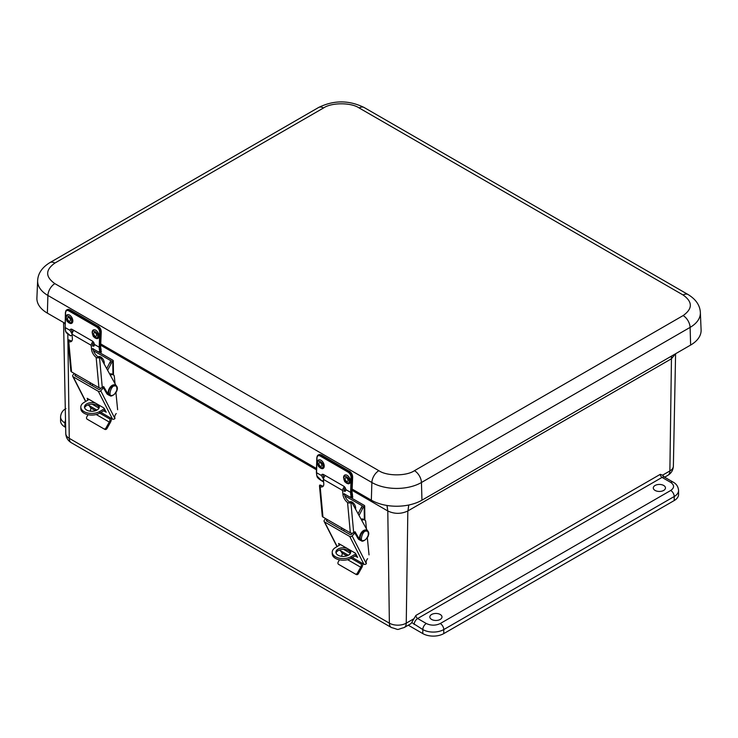 <?xml version="1.0" encoding="UTF-8"?>
<svg xmlns="http://www.w3.org/2000/svg" width="738" height="738" viewBox="0 0 738 738"><rect width="100%" height="100%" fill="white"/><g stroke="black" fill="none" stroke-linecap="round" stroke-linejoin="round"><path stroke-width="1.11" d="M65.654 427.394L64.916 426.97A14.815 8.552 180 0 1 60.581 420.918L60.581 416.887A14.815 8.552 180 0 0 64.916 422.939A4.935 2.851 -60 0 1 65.516 420.346M670.731 482.403L662.06 477.403L417.643 618.518L426.315 623.518C430.964 625.695 435.623 625.695 440.282 623.518L670.731 490.466C674.504 487.781 674.504 485.097 670.731 482.403A4.935 2.851 120 0 1 673.204 482.163C676.432 483.879 678.222 486.646 678.563 490.466L678.563 494.497A14.815 8.552 180 0 1 674.218 500.548L443.769 633.601A14.815 8.552 180 0 1 422.819 633.601L408.271 625.197M655.086 485.466A6.079 3.505 180 0 1 661.691 484.7A6.079 3.505 180 0 1 665.464 487.929A6.079 3.505 180 0 1 659.385 491.453A6.079 3.505 180 0 1 653.305 487.929A6.079 3.505 180 0 1 655.086 485.466M431.619 614.486A6.079 3.505 180 0 1 438.224 613.721A6.079 3.505 180 0 1 441.988 616.95A6.079 3.505 180 0 1 435.918 620.474A6.079 3.505 180 0 1 429.839 616.95A6.079 3.505 180 0 1 431.619 614.486M71.309 442.735C67.859 440.651 66.014 437.588 65.774 433.547A11.937 6.891 0 0 0 69.271 438.344A9.88 5.701 120 0 0 71.309 442.735L391.417 627.549A9.88 5.701 -60 0 1 389.378 623.158A11.937 6.891 0 0 0 406.251 623.158A9.88 5.701 60 0 1 404.203 627.549L410.319 624.016A9.88 5.701 -120 0 0 411.73 622.485L415.881 615.437L660.298 474.322L662.53 475.189L664.532 477.154A4.935 2.851 120 0 0 662.06 477.403A2.491 1.439 -120 0 1 660.298 474.322M413.594 618.914L406.251 623.158L407.828 510.973C401.149 514.118 394.47 514.118 387.791 510.973L389.378 623.158L69.271 438.344L67.804 334.037M675.528 353.779L671.451 358.769L669.873 470.955L662.53 475.189M65.073 324.056L64.224 322.866M352.284 489.174L371.343 500.18A35.793 20.664 0 0 0 421.961 500.18L690.63 345.061A35.793 20.664 0 0 0 701.1 329.941L700.362 312.58A35.055 20.24 180 0 1 690.104 327.386L690.63 345.061M683.13 295.016A9.88 5.701 -60 0 1 688.065 294.527L364.092 107.48A9.88 5.701 120 0 0 359.157 107.969L683.13 295.016C692.733 301.87 692.733 308.724 683.13 315.578A9.88 5.701 60 0 1 690.104 327.386L421.444 482.504A35.055 20.24 180 0 1 371.869 482.504L47.896 295.458A35.055 20.24 180 0 1 37.638 280.652L36.9 298.014A35.793 20.664 0 0 0 47.37 313.133L65.101 323.364M100.719 343.926L316.501 468.51M343.594 477.366A4.825 2.878 61.7 0 1 343.88 476.028A4.825 2.878 61.7 0 1 349.544 477.975A4.825 2.878 61.7 0 1 348.05 483.768L346.27 482.993C345.227 481.25 344.904 483.741 343.548 477.551L343.89 476.028M345.098 478.75A2.057 1.227 61.7 0 1 345.578 477.772A2.057 1.227 61.7 0 1 347.626 479.008A2.057 1.227 61.7 0 1 347.515 481.397A2.057 1.227 61.7 0 1 345.928 480.825A2.057 1.227 61.7 0 1 345.098 478.75M317.414 462.246A4.825 2.878 61.7 0 1 317.7 460.909A4.825 2.878 61.7 0 1 323.355 462.855A4.825 2.878 61.7 0 1 321.86 468.648L320.08 467.874C319.037 466.13 318.715 468.621 317.358 462.431L317.7 460.909M318.908 463.63A2.057 1.227 61.7 0 1 319.388 462.661A2.057 1.227 61.7 0 1 321.436 463.888A2.057 1.227 61.7 0 1 321.334 466.278A2.057 1.227 61.7 0 1 319.748 465.706A2.057 1.227 61.7 0 1 318.908 463.63M322.921 474.303A3.081 1.836 -118.3 0 0 322.801 474.746L323.89 477.615M345.762 490.549L344.102 489.635M323.788 479.515L321.399 475.493A3.081 1.836 61.7 0 1 322.082 474.414A3.081 1.836 61.7 0 1 323.622 474.571L343.705 486.167A3.081 1.836 61.7 0 1 345.79 489.571L345.264 491.342L343.871 491.111L345.319 490.336M345.79 489.571L350.633 492.375L351.076 477.514C350.947 475.226 349.96 473.436 348.105 472.135L320.172 456.01C318.309 455.161 317.248 455.77 316.999 457.837L316.556 472.698L321.399 475.493M352.469 476.766L352.035 492.089L352.515 495.004M317.165 476.195L321.897 480.945L323.622 481.942L321.925 480.964L322.497 480.659L321.897 480.945L322.497 480.659M352.413 497.55C352.423 498.224 351.565 498.076 349.858 497.098L344.378 493.925L349.83 497.071C351.5 498.178 351.98 497.993 351.27 496.508L352.081 496.351L352.395 497.569L352.838 496.868M92.195 332.22A4.825 2.878 61.7 0 1 92.481 330.882A4.825 2.878 61.7 0 1 98.136 332.829A4.825 2.878 61.7 0 1 96.641 338.622L94.87 337.847C93.818 336.104 93.495 338.594 92.149 332.404L92.481 330.882M93.689 333.604A2.057 1.227 61.7 0 1 94.169 332.626A2.057 1.227 61.7 0 1 96.226 333.862A2.057 1.227 61.7 0 1 96.115 336.251A2.057 1.227 61.7 0 1 94.529 335.679A2.057 1.227 61.7 0 1 93.689 333.604M66.005 317.1A4.825 2.878 61.7 0 1 66.291 315.763A4.825 2.878 61.7 0 1 71.955 317.709A4.825 2.878 61.7 0 1 70.461 323.502L68.68 322.727C67.628 320.993 67.306 323.475 65.959 317.285L66.291 315.763M67.499 318.484A2.057 1.227 61.7 0 1 67.979 317.515A2.057 1.227 61.7 0 1 70.036 318.742A2.057 1.227 61.7 0 1 69.925 321.131A2.057 1.227 61.7 0 1 68.339 320.56A2.057 1.227 61.7 0 1 67.499 318.484M71.521 329.157A3.081 1.836 -118.3 0 0 71.392 329.6L72.481 332.469M94.353 345.402L92.702 344.489M72.379 334.369L69.999 330.347A3.081 1.836 61.7 0 1 70.682 329.268A3.081 1.836 61.7 0 1 72.213 329.425L92.296 341.021A3.081 1.836 61.7 0 1 94.39 344.425L93.864 346.196L92.462 345.965L93.91 345.19M94.39 344.425L99.233 347.229L99.667 332.368C99.547 330.08 98.551 328.29 96.706 326.989L68.772 310.864C66.909 310.015 65.848 310.624 65.59 312.691L65.156 327.552L69.999 330.347M101.069 331.62L100.626 346.943L101.106 349.858M65.793 331.685L70.525 335.818C67.712 334.139 66.088 332.7 65.636 331.51L65.156 327.552A14.317 8.266 120 0 0 65.793 331.685L65.765 331.048M101.438 351.722L101.005 352.404C101.014 353.078 100.165 352.93 98.458 351.952L92.97 348.779L98.431 351.925C100.1 353.032 100.58 352.847 99.87 351.362L100.682 351.205L100.995 352.423M344.84 495.816L362.007 505.724A0.886 0.526 179.2 0 1 362.229 505.936L364.175 506.812A1.78 1.042 179.2 0 0 364.692 506.065A1.78 1.042 179.2 0 0 364.175 505.336L350.615 497.513M340.486 544.561L335.467 547.559A11.098 6.513 -0.8 0 0 332.22 552.245L332.238 553.841A11.098 6.513 179.2 0 0 339.139 559.755A11.098 6.513 179.2 0 0 351.187 558.223L356.519 555.05M355.882 553.814L351.168 556.618A11.098 6.513 -0.8 0 1 339.111 558.159A11.098 6.513 -0.8 0 1 332.22 552.245M350.605 552.79A7.408 4.345 -0.8 0 0 348.576 550.566A7.408 4.345 -0.8 0 0 341.122 549.561A7.408 4.345 -0.8 0 0 336.048 552.993M343.936 530.991L343.908 529.146M363.963 506.941A2.371 1.365 120 0 0 362.709 508.344L359.037 515.447M349.821 549.958A7.408 4.345 179.2 0 1 350.725 551.987A7.408 4.345 179.2 0 1 343.382 556.434A7.408 4.345 179.2 0 1 335.91 552.19A7.408 4.345 179.2 0 1 346.851 548.242M362.007 506.572L362.229 505.936L362.007 506.572A2.371 1.365 120 0 0 361.316 507.532L362.709 508.344M358.096 513.749L361.316 507.532M348.327 555.244L339.351 550.059M337.155 546.554L324.6 521.96L349.738 536.471L363.917 564.247L352.312 557.55M355.015 555.945L357.635 557.356L355.209 553.057L338.585 543.463L339.231 545.317M343.585 549.34L350.412 553.279M324.6 521.96A1.78 1.356 153 0 1 324.489 519.976L325.707 518.63M340.495 550.723L342.128 553.113L346.897 555.862M351.085 558.279L361.325 564.192L361.869 563.103M363.917 564.247A1.78 1.356 -27 0 0 366.325 563.712L366.352 563.389A3.672 2.122 -60 0 1 367.644 558.675L367.524 558.804M366.325 563.712L352.146 535.936A1.78 1.356 153 0 1 349.738 536.471M352.146 535.936L354.83 532.974M354.129 532.347L354.637 532.642M352.57 533.122L351.445 534.358A0.886 0.683 153 0 1 350.246 534.626L326.639 521A0.886 0.683 153 0 1 326.583 520.004L327.1 519.441M341.408 556.304L341.5 556.138A3.552 2.057 120 0 0 342.128 553.113M361.325 564.192A3.552 2.057 -60 0 1 360.688 567.218L347.598 559.662M369.028 554.884L367.321 537.707M366.445 528.888L365.661 521A6.162 3.561 120 0 0 364.784 520.059A6.162 3.561 120 0 0 361.731 520.345M341.583 527.799L341.777 529.746M361.094 519.183A6.162 3.561 -60 0 1 363.382 519.248L364.784 520.059M362.764 563.583A5.535 3.192 -60 0 1 361.694 567.753L358.382 573.675A1.78 1.448 117.8 0 1 356.288 574.524L355.282 573.989A1.78 1.448 -62.2 0 1 355.246 573.961L338.567 564.339A1.78 1.448 -62.2 0 1 338.179 562.061L339.434 559.819M355.282 573.989A1.78 1.448 -62.2 0 0 357.367 573.14L360.688 567.218M356.288 574.524A1.78 1.448 117.8 0 1 356.251 574.496L355.319 574.007M350.329 532.845L322.958 517.043L320.181 486.766A7.389 3.819 -124.7 0 0 322.755 486.619A7.389 3.819 -124.7 0 0 323.77 483.556L323.382 479.359L342.57 490.438L342.958 494.635A7.389 3.819 -124.7 0 0 347.561 502.569L350.329 532.845A2.371 1.494 174.8 0 0 353.677 532.661L355.033 531.72L359.544 539.506A6.162 3.561 120 0 0 360.356 540.336A6.162 3.561 120 0 0 361.325 540.622M320.181 486.766L319.499 485.955L322.266 516.102A2.371 1.494 -5.2 0 0 322.958 517.043M320.458 485.281L319.499 485.945A2.371 1.494 174.8 0 1 319.932 484.977L320.458 485.281A7.389 3.819 -124.7 0 0 323.345 485.982M361.177 540.53A5.922 3.422 -60 0 1 361.03 540.456L361.316 540.622A5.922 3.422 -60 0 1 361.316 533.777A5.922 3.422 -60 0 1 367.238 530.354L352.644 503.87A4.742 2.74 120 0 0 351.998 503.187A4.742 2.74 120 0 0 350.956 502.975L350.615 502.689A2.371 1.494 174.8 0 1 349.139 503.048L347.561 502.569M342.958 494.635L344.351 493.676A7.389 3.819 -124.7 0 0 350.089 502.394L350.615 502.689M345.172 487.717A2.371 1.365 120 0 0 344.046 490.392M342.57 490.438A4.511 2.601 -60 0 1 344.369 486.674M325.255 475.512A4.511 2.601 120 0 0 323.382 479.359M320.366 485.226A4.742 2.74 -60 0 1 321.27 485.447L322.155 485.955M351.998 503.187L350.605 502.384A4.742 2.74 120 0 0 350.153 502.209L349.627 502.108M354.369 532.181L358.142 538.694A6.162 3.561 120 0 0 358.963 539.533L360.356 540.336M349.544 502.052A4.825 2.74 59.2 0 1 353.317 502.993A4.825 2.74 59.2 0 1 355.651 507.993A4.825 2.74 59.2 0 1 355.513 509.072M93.44 350.67L110.608 360.578A0.886 0.526 179.2 0 1 110.82 360.79L112.766 361.666A1.78 1.042 179.2 0 0 113.292 360.919A1.78 1.042 179.2 0 0 112.766 360.19L99.215 352.367M89.086 399.415L84.067 402.413A11.098 6.513 -0.8 0 0 80.811 407.099L80.839 408.695A11.098 6.513 179.2 0 0 87.73 414.608A11.098 6.513 179.2 0 0 99.787 413.077L105.11 409.904M104.482 408.668L99.768 411.472A11.098 6.513 -0.8 0 1 87.711 413.012A11.098 6.513 -0.8 0 1 80.811 407.099M99.206 407.644A7.408 4.345 -0.8 0 0 97.176 405.42A7.408 4.345 -0.8 0 0 89.722 404.415A7.408 4.345 -0.8 0 0 84.649 407.846M92.536 385.845L92.508 384M112.554 361.795A2.371 1.365 120 0 0 111.309 363.197L107.628 370.301M98.422 404.811A7.408 4.345 179.2 0 1 99.316 406.841A7.408 4.345 179.2 0 1 91.973 411.287A7.408 4.345 179.2 0 1 84.51 407.044A7.408 4.345 179.2 0 1 95.451 403.096M110.608 360.578L110.608 361.426A2.371 1.365 120 0 0 109.916 362.386L111.309 363.197M106.696 368.603L109.916 362.386M96.918 410.097L87.951 404.913M85.756 401.407L73.2 376.814L98.338 391.325L112.517 419.101L100.912 412.404M103.615 410.798L106.235 412.21L103.8 407.911L87.185 398.317L87.831 400.171M92.185 404.193L99.003 408.132M73.2 376.814A1.78 1.356 153 0 1 73.08 374.83L74.298 373.483M89.095 405.577L90.728 407.966L95.488 410.715M99.685 413.132L109.916 419.046L110.469 417.957M112.517 419.101A1.78 1.356 -27 0 0 114.916 418.566L114.953 418.243A3.672 2.122 -60 0 1 116.244 413.529L116.124 413.658M114.916 418.566L100.737 390.789A1.78 1.356 153 0 1 98.338 391.325M100.737 390.789L103.431 387.828M102.73 387.201L103.237 387.496M101.171 387.976L100.045 389.212A0.886 0.683 153 0 1 98.837 389.479L75.239 375.854A0.886 0.683 153 0 1 75.184 374.858L75.7 374.295M89.999 411.158L90.101 410.992A3.552 2.057 120 0 0 90.728 407.966M109.916 419.046A3.552 2.057 -60 0 1 109.289 422.071L96.198 414.516M117.628 409.738L115.921 392.561M115.045 383.742L114.252 375.854A6.162 3.561 120 0 0 113.375 374.913A6.162 3.561 120 0 0 110.331 375.199M90.184 382.653L90.377 384.599M109.694 374.037A6.162 3.561 -60 0 1 111.982 374.101L113.375 374.913M111.364 418.437A5.535 3.192 -60 0 1 110.294 422.606L106.973 428.529A1.78 1.448 117.8 0 1 104.888 429.378L103.883 428.843A1.78 1.448 -62.2 0 1 103.837 428.815L87.167 419.193A1.78 1.448 -62.2 0 1 86.78 416.915L88.034 414.673M103.883 428.843A1.78 1.448 -62.2 0 0 105.968 427.994L109.289 422.071M104.888 429.378A1.78 1.448 117.8 0 1 104.851 429.35L103.92 428.861M98.929 387.699L71.558 371.897L68.782 341.62A7.389 3.819 -124.7 0 0 71.346 341.473A7.389 3.819 -124.7 0 0 72.361 338.41L71.983 334.213L91.171 345.292L91.558 349.489A7.389 3.819 -124.7 0 0 96.152 357.423L98.929 387.699A2.371 1.494 174.8 0 0 102.268 387.515L103.634 386.574L108.135 394.36A6.162 3.561 120 0 0 108.956 395.19A6.162 3.561 120 0 0 109.916 395.476A5.922 3.422 -60 0 1 109.907 388.631A5.922 3.422 -60 0 1 115.838 385.208L115.552 385.042A5.922 3.422 -60 0 1 115.691 385.135M68.782 341.62L68.099 340.799L70.857 370.956A2.371 1.494 -5.2 0 0 71.558 371.897M69.049 340.135L68.099 340.799A2.371 1.494 174.8 0 1 68.533 339.831L69.049 340.135A7.389 3.819 -124.7 0 0 71.937 340.836M115.857 385.218L101.244 358.723A4.742 2.74 120 0 0 100.599 358.041A4.742 2.74 120 0 0 99.556 357.829L99.215 357.543A2.371 1.494 174.8 0 1 97.739 357.902L96.152 357.423M91.558 349.489L92.942 348.53A7.389 3.819 -124.7 0 0 98.689 357.247L99.215 357.543M93.772 342.57A2.371 1.365 120 0 0 92.647 345.246M91.171 345.292A4.511 2.601 -60 0 1 92.97 341.537M73.855 330.366A4.511 2.601 120 0 0 71.983 334.213M68.957 340.08A4.742 2.74 -60 0 1 69.87 340.301L70.747 340.808M100.599 358.041L99.196 357.238A4.742 2.74 120 0 0 98.754 357.063L98.228 356.961M102.969 387.035L106.742 393.548A6.162 3.561 120 0 0 107.554 394.387L108.956 395.19M98.145 356.906A4.825 2.74 59.2 0 1 101.918 357.847A4.825 2.74 59.2 0 1 104.252 362.847A4.825 2.74 59.2 0 1 104.113 363.926M422.819 633.601L422.819 629.569L411.73 622.485M443.769 633.601L443.769 629.569A14.815 8.552 180 0 1 422.819 629.569A4.935 2.851 -60 0 1 426.315 623.518M674.218 500.548L674.218 496.517L443.769 629.569A4.935 2.851 -120 0 0 440.282 623.518M678.563 490.466A14.815 8.552 180 0 1 674.218 496.517A4.935 2.851 -120 0 0 670.731 490.466M667.825 475.346A9.88 5.701 -120 0 0 669.873 470.955A11.937 6.891 0 0 0 673.37 466.158C673.13 470.198 671.285 473.261 667.825 475.346L664.615 477.2M64.916 426.97L64.916 422.939L65.571 423.317M671.506 356.103L671.312 358.853L671.635 356.03M671.312 358.853L407.966 510.89L408.806 505.004M408.695 505.023L407.966 510.89M414.147 624.56A4.935 2.851 -60 0 1 417.643 618.518A2.491 1.439 60 0 1 415.881 615.437M386.952 505.456L387.791 510.973L387.053 505.475M387.653 510.89L352.247 490.447M316.464 469.792L100.848 345.301M683.13 315.578L414.461 470.687A9.88 5.701 60 0 1 421.444 482.504L421.961 500.18M414.461 470.687C406.444 476.231 386.86 476.231 378.843 470.687A9.88 5.701 120 0 0 371.869 482.504L371.343 500.18M378.843 470.687L54.87 283.641A9.88 5.701 120 0 0 47.896 295.458L47.37 313.133M54.87 283.641C45.267 276.787 45.267 269.933 54.87 263.079A9.88 5.701 -120 0 0 49.935 262.59C42.103 267.387 37.998 273.411 37.638 280.652M54.87 263.079L323.539 107.969A9.88 5.701 -120 0 0 318.604 107.48L49.935 262.59M323.539 107.969C331.556 102.416 351.14 102.416 359.157 107.969M343.917 478.067C343.096 473.87 350.218 477.975 349.175 481.102C349.996 485.3 342.875 481.194 343.917 478.067M317.727 462.947C316.906 458.75 324.028 462.855 322.986 465.982C323.807 470.18 316.694 466.075 317.727 462.947M349.508 471.379L349.378 471.093C351.436 472.514 352.524 474.479 352.644 477.006L352.044 491.628M321.574 455.226L349.102 471.121A4.935 2.952 61.7 0 1 352.469 477.237L351.915 477.532L351.472 492.384L352.081 496.351L352.533 495.632L352.035 492.089M318.438 454.912A4.935 2.952 61.7 0 1 318.705 454.737L321.445 454.968L349.102 471.121L348.539 471.416A4.935 2.952 61.7 0 1 351.915 477.532L351.076 477.514M316.999 457.837L316.999 457.375A4.935 2.952 61.7 0 1 318.152 455.042L318.705 454.737A4.935 2.952 61.7 0 1 321.168 454.986L320.606 455.291L348.539 471.416L348.105 472.135M316.556 472.228L316.556 472.698A14.317 8.266 120 0 0 317.192 476.831M351.27 496.508A14.317 8.266 -60 0 1 350.633 492.375L351.472 492.384M321.925 480.964C319.12 479.285 317.488 477.846 317.036 476.656L316.381 472.449L316.823 457.597L318.152 455.042A4.935 2.952 61.7 0 1 320.606 455.291L320.172 456.01M350.43 496.785L349.83 497.071M92.518 332.921C91.687 328.724 98.809 332.829 97.767 335.956C98.597 340.153 91.475 336.048 92.518 332.921M66.328 317.801C65.507 313.604 72.619 317.718 71.586 320.836C72.407 325.034 65.285 320.929 66.328 317.801M98.099 326.233L97.979 325.947C100.036 327.368 101.124 329.332 101.244 331.86L100.645 346.482M70.165 310.08L97.693 325.975A4.935 2.952 61.7 0 1 101.069 332.091L100.506 332.386L100.073 347.238L100.682 351.205L101.134 350.485L100.626 346.943M67.038 309.766A4.935 2.952 61.7 0 1 67.306 309.591L70.045 309.822L97.693 325.975L97.139 326.27A4.935 2.952 61.7 0 1 100.506 332.386L99.667 332.368M65.59 312.691L65.59 312.229A4.935 2.952 61.7 0 1 66.743 309.895L67.306 309.591A4.935 2.952 61.7 0 1 69.759 309.84L69.206 310.144L97.139 326.27L96.706 326.989M99.87 351.362A14.317 8.266 -60 0 1 99.233 347.229L100.073 347.238M65.156 327.082L65.414 312.451L66.743 309.895A4.935 2.952 61.7 0 1 69.206 310.144L68.772 310.864M99.03 351.639L98.431 351.925M70.497 335.799L71.097 335.513M364.175 506.812L364.351 519.81M351.187 558.223L351.168 556.618M362.017 506.563L362.007 505.724M327.275 521.369L326.583 520.004M358.382 573.675L357.367 573.14M353.677 532.661L350.956 502.975M350.089 502.394L349.139 503.048M359.544 539.506L358.142 538.694M361.316 540.622C362.247 542.688 367.948 538.602 368.41 535.29C369.148 533.454 368.751 531.812 367.238 530.354L366.961 530.188C361.408 528.159 357.127 539.395 361.03 540.456A5.922 3.422 -60 0 1 361.03 533.611A5.922 3.422 -60 0 1 366.961 530.188A5.922 3.422 -60 0 1 367.09 530.281M363.502 540.474C359.019 542.633 362.626 529.976 366.159 531.139C367.838 530.677 368.52 532.098 368.216 535.391C366.592 538.851 365.024 540.548 363.502 540.474M352.81 504.174L354.268 506.803M112.766 361.666L112.951 374.664M99.787 413.077L99.768 411.472M75.876 376.223L75.184 374.858M106.973 428.529L105.968 427.994M102.268 387.515L99.556 357.829M98.689 357.247L97.739 357.902M108.135 394.36L106.742 393.548M109.778 395.384A5.922 3.422 -60 0 1 109.63 395.31A5.922 3.422 -60 0 1 109.63 388.465A5.922 3.422 -60 0 1 115.552 385.042C110.008 383.013 105.728 394.249 109.63 395.31L109.907 395.476C110.848 397.542 116.539 393.455 117.01 390.144C117.739 388.308 117.351 386.666 115.838 385.208M112.102 395.328C107.619 397.487 111.226 384.83 114.759 385.992C116.438 385.531 117.121 386.952 116.807 390.245C115.193 393.705 113.624 395.402 112.102 395.328M101.41 359.028L102.859 361.657M391.417 627.549C400.734 630.077 394.876 630.086 404.203 627.549M673.204 482.163L664.532 477.154M673.37 466.158L675.593 353.742M65.94 408.575C62.712 410.3 60.922 413.068 60.581 416.887M65.774 433.547L63.579 322.488M700.362 312.58C699.993 305.329 695.897 299.314 688.065 294.527M364.092 107.48C348.926 100.054 333.76 100.054 318.604 107.48M364.692 506.065L364.886 520.124M324.157 521.508L336.998 546.646M352.091 533.648L351.5 533.187M113.292 360.919L113.486 374.978M72.758 376.362L85.59 401.5M100.682 388.502L100.1 388.04"/></g></svg>
